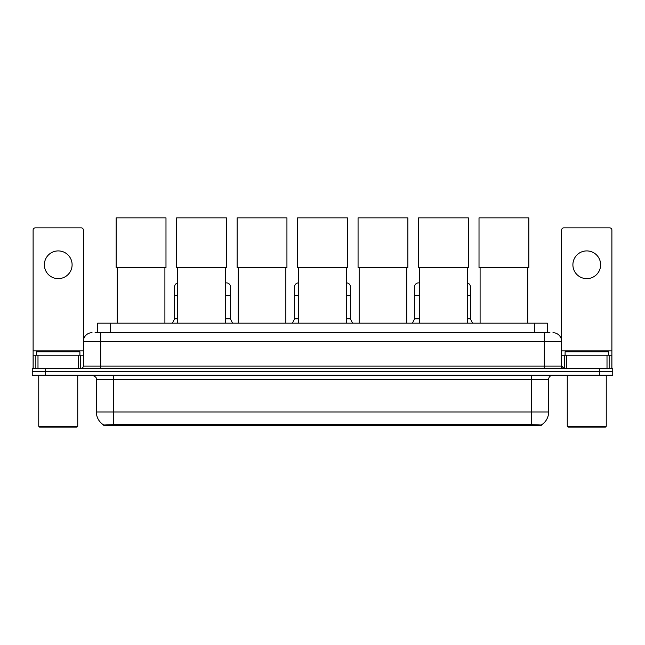 <?xml version="1.0" encoding="UTF-8"?>
<svg xmlns="http://www.w3.org/2000/svg" width="645" height="645" viewBox="0 0 645 645"><rect width="100%" height="100%" fill="white"/><g stroke="black" fill="none" stroke-linecap="round" stroke-linejoin="round"><path stroke-width="0.97" d="M95.065 332.699L100.701 332.699L95.065 332.699L97.669 332.699L97.669 323.169L547.331 323.169L547.331 332.699M541.268 425.41L103.732 425.41L103.732 424.982M96.363 411.978L113.689 411.978L113.689 379.486L96.363 379.486L96.363 411.978A15.166 15.166 0 0 0 103.781 425.015L115.423 424.571L529.577 424.571L541.22 425.015A15.166 15.166 0 0 0 548.637 411.978L548.637 379.486A4.33 4.33 0 0 1 552.967 375.156M612.75 375.156L612.75 371.689L32.25 371.689L32.25 375.156L45.247 375.156L45.247 371.689L32.25 371.689L32.25 368.222L45.247 368.222L45.247 371.689L612.75 371.689L612.75 375.156L45.247 375.156M92.033 332.699A8.667 8.667 0 0 0 83.366 341.366L83.366 366.062A2.169 2.169 0 0 1 81.206 368.222M552.967 332.699A8.667 8.667 0 0 1 561.634 341.366L100.701 341.366L100.701 332.699L549.935 332.699M607.01 368.222L607.01 355.226L611.887 355.226L611.887 368.222L611.887 230.031A2.169 2.169 0 0 0 609.719 227.862L563.794 227.862A2.169 2.169 0 0 0 561.634 230.031L561.634 366.062L563.794 368.222M612.75 368.222L612.75 371.689L612.75 368.222L45.247 368.222M58.243 250.913A13.859 13.859 0 0 0 44.376 264.772A13.859 13.859 0 0 0 58.243 278.64A13.859 13.859 0 0 0 72.103 264.772A13.859 13.859 0 0 0 58.243 250.913M78.496 368.222L78.496 355.226L37.99 355.226L37.99 368.222M100.701 368.222L100.701 341.366L83.366 341.366L83.366 230.031A2.169 2.169 0 0 0 81.206 227.862L35.282 227.862A2.169 2.169 0 0 0 33.113 230.031L33.113 355.226L37.99 355.226M78.496 355.226L83.366 355.226M33.113 368.222L33.113 355.226M76.868 427.143L39.611 427.143L38.748 426.272L77.739 426.272L76.868 427.143M38.748 375.156L38.748 426.272M77.739 375.156L77.739 426.272M79.899 355.226L79.899 351.767L36.58 351.767L36.58 355.226M117.245 267.675L117.245 323.169M164.902 267.675L164.902 323.169M116.165 217.857L165.983 217.857L165.983 267.675L116.165 267.675L116.165 217.857M177.722 267.675L177.722 323.169M225.371 267.675L225.371 323.169M176.641 217.857L226.459 217.857L226.459 267.675L176.641 267.675L176.641 217.857M238.198 267.675L238.198 323.169M285.848 267.675L285.848 323.169M237.118 217.857L286.936 217.857L286.936 267.675L237.118 267.675L237.118 217.857M298.675 267.675L298.675 323.169M346.325 267.675L346.325 323.169M297.587 217.857L347.413 217.857L347.413 267.675L297.587 267.675L297.587 217.857M359.152 267.675L359.152 323.169M406.802 267.675L406.802 323.169M358.064 217.857L407.882 217.857L407.882 267.675L358.064 267.675L358.064 217.857M419.629 267.675L419.629 323.169M467.278 267.675L467.278 323.169M418.541 217.857L468.359 217.857L468.359 267.675L418.541 267.675L418.541 217.857M480.098 267.675L480.098 323.169M527.755 267.675L527.755 323.169M479.017 217.857L528.836 217.857L528.836 267.675L479.017 267.675L479.017 217.857M586.756 250.913A13.859 13.859 0 0 0 572.897 264.772A13.859 13.859 0 0 0 586.756 278.64A13.859 13.859 0 0 0 600.624 264.772A13.859 13.859 0 0 0 586.756 250.913M607.01 355.226L566.504 355.226L566.504 368.222M561.634 355.226L566.504 355.226M561.634 368.222L561.634 366.062L544.299 366.062L544.299 332.699M605.389 427.143L568.132 427.143L567.261 426.272L606.252 426.272L605.389 427.143M567.261 375.156L567.261 426.272M606.252 375.156L606.252 426.272M608.42 355.226L608.42 351.767L565.101 351.767L565.101 355.226M172.433 323.169L174.602 318.84L177.722 318.84M174.602 318.84L174.602 295.442L177.722 295.442M174.602 295.442L174.602 286.783A3.902 3.902 0 0 1 177.722 282.962M225.371 318.84L230.402 318.84L232.563 323.169M230.402 318.84L230.402 286.783A3.902 3.902 0 0 0 226.742 282.889A3.902 3.902 0 0 1 230.402 286.783M225.371 283.05A3.902 3.902 0 0 1 226.742 282.889M292.435 323.169L294.604 318.84L298.675 318.84M294.604 318.84L294.604 295.442L298.675 295.442M294.604 295.442L294.604 286.783A3.902 3.902 0 0 1 298.675 282.889M346.325 318.84L350.396 318.84L352.565 323.169M350.396 318.84L350.396 286.783A3.902 3.902 0 0 0 346.744 282.889A3.902 3.902 0 0 1 350.396 286.783M346.325 282.889A3.902 3.902 0 0 1 346.744 282.889M412.437 323.169L414.598 318.84L419.629 318.84M414.598 318.84L414.598 295.442L419.629 295.442M414.598 295.442L414.598 286.783A3.902 3.902 0 0 1 419.629 283.05A3.902 3.902 0 0 0 418.742 282.889M467.278 318.84L470.399 318.84L472.567 323.169M470.399 318.84L470.399 286.783A3.902 3.902 0 0 0 467.278 282.962A3.902 3.902 0 0 1 470.399 286.783M529.577 425.41L529.577 424.571M115.423 425.41L115.423 424.571M110.666 332.699L110.666 323.169M534.334 332.699L534.334 323.169M531.311 375.156L531.311 379.486L113.689 379.486L113.689 375.156M548.637 379.486L531.311 379.486L531.311 411.978L548.637 411.978M531.311 424.66L531.311 411.978L113.689 411.978L113.689 424.66M599.753 375.156L599.753 368.222M83.366 366.062L544.299 366.062L544.299 368.222M83.366 350.896L33.113 350.896M83.334 366.433L83.334 355.226M80.625 355.226L80.625 368.222M33.153 355.226L33.153 368.222M35.854 368.222L35.854 355.226M611.887 350.896L561.634 350.896M611.847 368.222L611.847 355.226M609.146 355.226L609.146 368.222M561.666 355.226L561.666 366.433M564.375 368.222L564.375 355.226M225.371 295.442L230.402 295.442M346.325 295.442L350.396 295.442M467.278 295.442L470.399 295.442M96.363 379.486C96.976 377.954 95.525 376.511 92.033 375.156"/></g></svg>
